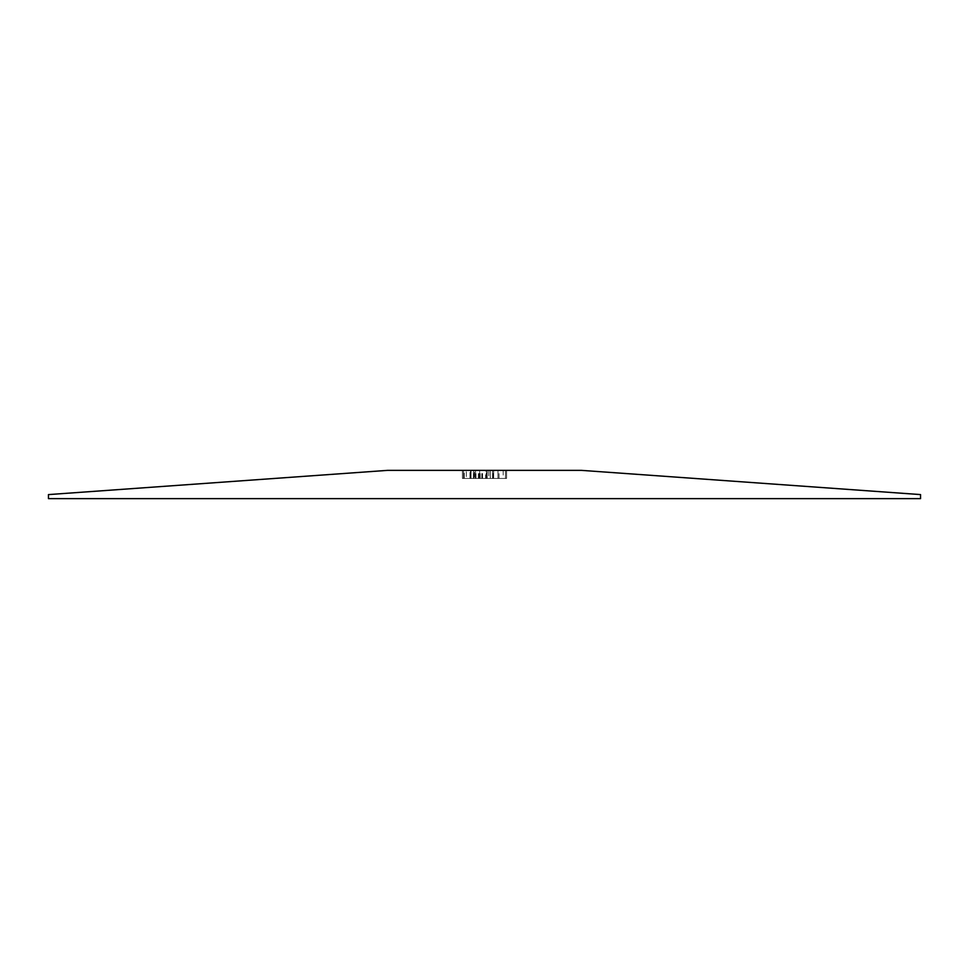 <?xml version="1.0" encoding="UTF-8"?>
<svg xmlns="http://www.w3.org/2000/svg" width="969" height="969" viewBox="0 0 969 969"><rect width="100%" height="100%" fill="white"/><g stroke="black" fill="none" stroke-linecap="round" stroke-linejoin="round"><path stroke-width="0.73" stroke-dasharray="4.84 3.63" d="M474.459 478.444L505.491 478.444L463.509 478.444L505.491 478.444L463.509 478.444L505.491 478.444L463.509 478.444L505.491 478.444L463.509 478.444L505.491 478.444L505.491 470.365L463.509 470.365L505.491 470.365L463.509 470.365L505.491 470.365L463.509 470.365L505.491 470.365L463.509 470.365L505.491 470.365L463.509 470.365L505.491 470.365L505.491 478.444L463.509 478.444L463.509 470.365L464.248 470.365L464.248 478.444L474.459 478.444L474.459 470.365M493.657 470.365L486.656 470.365L493.657 470.365L486.656 470.365L493.657 470.365L493.657 478.444L486.656 478.444L486.656 470.365L486.656 478.444L493.657 478.444L493.657 470.365L493.657 478.444L486.656 478.444L486.656 470.365L486.656 478.444L493.657 478.444L493.657 470.365M485.59 470.365L462.431 470.365L485.59 470.365L485.59 478.444L506.569 478.444L506.569 470.365L462.431 470.365L506.569 470.365L506.569 478.444L503.202 478.444L503.202 470.365M581.4 470.365L387.6 470.365L48.45 494.59L48.45 498.635L920.55 498.635L920.55 494.59L581.4 470.365M463.509 478.444L463.509 470.365L463.509 478.444L463.509 470.365L463.509 478.444L463.509 470.365L463.509 478.444L463.509 470.365L463.509 478.444L463.509 470.365L463.509 478.444L463.509 470.365L463.509 478.444L463.509 470.365L463.509 478.444L464.248 478.444L463.509 478.444M475.428 478.444L475.428 470.365M486.329 478.444L486.329 470.365M505.491 478.444L505.491 470.365L505.491 478.444M487.189 478.444L487.189 470.365L497.957 470.365L487.189 470.365L487.189 478.444L497.957 478.444L497.957 470.365L497.957 478.444L487.189 478.444L487.189 470.365L487.189 478.444M475.331 478.444L479.655 478.444L475.331 478.444L475.331 470.365L471.043 470.365L479.655 470.365L475.331 470.365M471.043 478.444L471.043 470.365L480.188 470.365L471.043 470.365L471.043 478.444L480.188 478.444L471.043 478.444L471.043 470.365L471.043 478.444M479.655 478.444L479.655 470.365L479.655 478.444M490.314 478.444L490.314 470.365L490.314 478.444M478.347 478.444L478.347 470.365M503.202 478.444L488.812 478.444L488.812 470.365M488.812 478.444L475.513 478.444L475.513 470.365M475.513 478.444L462.431 478.444L462.431 470.365L462.431 478.444L475.573 478.444L475.573 470.365M475.573 478.444L485.59 478.444M466.331 478.444L506.569 478.444L469.965 478.444L481.811 478.444L469.965 478.444L469.965 470.365L481.811 470.365L469.965 470.365L469.965 478.444L473.732 478.444L473.732 470.365L473.732 478.444L466.331 478.444L466.331 470.365M475.924 478.444L475.924 470.365M481.811 478.444L481.811 470.365M475.949 478.444L475.949 470.365M470.498 478.444L470.498 470.365L470.498 478.444M473.441 478.444L473.441 470.365M482.235 478.444L482.235 470.365M492.979 478.444L492.979 470.365M492.579 478.444L492.579 470.365L492.579 478.444M499.035 478.444L499.035 470.365M492.906 478.444L492.906 470.365M486.111 478.444L486.111 470.365M479.122 478.444L479.122 470.365M473.914 478.444L473.914 470.365M482.55 478.444L482.55 470.365M493.342 478.444L493.342 470.365M475.464 478.444L475.464 470.365M480.188 478.444L480.188 470.365M493.051 478.444L493.051 470.365M497.957 478.444L497.957 470.365"/><path stroke-width="1.45" d="M581.4 470.365L387.6 470.365L48.45 494.59L48.45 498.635L920.55 498.635L920.55 494.59L581.4 470.365"/></g></svg>
